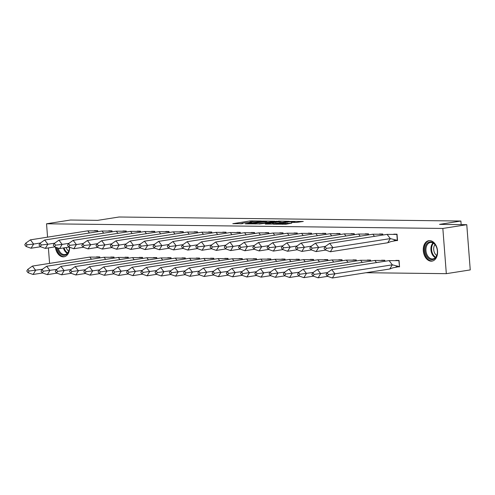 <?xml version="1.0" encoding="UTF-8"?>
<svg xmlns="http://www.w3.org/2000/svg" width="495" height="495" viewBox="0 0 495 495"><rect width="100%" height="100%" fill="white"/><g stroke="black" fill="none" stroke-linecap="round" stroke-linejoin="round"><path stroke-width="0.74" d="M261.44 221.024L250.111 220.937L232.799 223.697L242.767 223.635A4.17 0.347 -4.4 0 1 241.616 223.486A4.17 0.347 -4.4 0 1 242.903 223.134L244.313 222.911A4.17 0.347 -4.4 0 1 250.192 222.472L251.503 222.267A4.17 0.347 -4.4 0 1 250.352 222.119A4.17 0.347 -4.4 0 1 251.639 221.766L253.05 221.543A4.17 0.347 -4.4 0 1 258.922 221.104L261.44 221.024M431.213 261.174A10.352 7.072 81.1 0 1 423.355 251.398A10.352 7.072 81.1 0 1 428.818 240.663A10.352 7.072 81.1 0 1 429.635 240.607A10.352 7.072 81.1 0 1 437.493 250.383A10.352 7.072 81.1 0 1 432.024 261.113A10.352 7.072 81.1 0 1 431.213 261.174M69.597 247.259A10.352 7.072 81.1 0 1 64.041 256.781A10.352 7.072 81.1 0 1 63.224 256.843A10.352 7.072 81.1 0 1 55.372 247.098M296.301 222.441L303.287 221.451L290.509 221.413L273.197 224.173L285.974 224.21L291.747 223.152L276.668 223.919L288.876 221.884L294.748 221.642L291.413 222.342L296.301 222.441M47.563 237.154L46.536 223.783L70.463 220.028L97.688 220.349L119.029 217.008L460.888 221.03L439.548 224.377L466.773 224.693L442.846 228.449L446.323 273.667L366.003 272.72M46.536 223.783L442.846 228.449M274.991 221.228L262.616 221.086L245.31 223.845L258.087 223.882L274.991 221.228M278.4 221.11L289.34 221.284L272.027 224.043L265.308 224.08L272.968 222.787L269.602 222.701L259.089 224.018L276.563 221.246L278.419 221.389M461.167 224.631L460.888 221.03M281.797 259.052L285.04 259.089L285.114 260.098M267.541 258.885L270.784 258.922L270.864 259.931M253.292 258.718L256.534 258.755L256.614 259.764M296.047 259.219L299.289 259.256L299.37 260.265M310.297 259.386L313.539 259.423L313.62 260.432M353.053 259.894L356.295 259.931L356.375 260.933M338.803 259.726L342.045 259.764L342.125 260.766M324.553 259.553L327.795 259.597L327.869 260.599M395.808 260.395L399.05 260.432L399.545 266.83L396.037 266.786M381.558 260.228L384.801 260.265L384.875 261.273M367.309 260.061L370.551 260.098L370.625 261.1M139.281 257.375L142.523 257.412L142.597 258.421M125.025 257.208L128.267 257.245L128.347 258.254M110.775 257.041L114.017 257.078L114.091 258.081M153.53 257.542L156.773 257.579L156.847 258.588M167.78 257.709L171.022 257.747L171.103 258.755M210.536 258.217L213.778 258.254L213.859 259.256M196.286 258.043L199.528 258.087L199.603 259.089M182.036 257.876L185.279 257.914L185.353 258.922M224.792 258.384L228.028 258.421L228.108 259.423M239.042 258.551L242.284 258.588L242.358 259.59M96.525 256.874L99.767 256.911L99.842 257.914M49.58 263.389L48.392 247.921M94.489 230.633L97.744 230.676L97.824 231.679M108.739 230.8L112 230.843L112.074 231.846M237.006 232.31L240.267 232.353L240.341 233.355M251.262 232.483L254.517 232.52L254.591 233.522M222.756 232.143L226.011 232.186L226.091 233.188M194.25 231.809L197.511 231.846L197.585 232.854M208.506 231.976L211.761 232.013L211.835 233.021M165.751 231.474L169.005 231.512L169.08 232.52M180.001 231.641L183.255 231.679L183.336 232.687M151.495 231.307L154.756 231.344L154.83 232.347M122.995 230.973L126.25 231.01L126.324 232.013M137.245 231.14L140.5 231.177L140.58 232.18M379.523 233.993L382.784 234.03L382.858 235.032M365.273 233.819L368.528 233.863L368.608 234.865M394.02 240.551L397.528 240.589L397.033 234.197L393.779 234.16M336.773 233.485L340.028 233.522L340.102 234.531M351.023 233.652L354.278 233.696L354.358 234.698M308.267 233.151L311.522 233.188L311.603 234.197M322.517 233.318L325.772 233.355L325.852 234.364M294.018 232.984L297.272 233.021L297.346 234.03M265.512 232.65L268.766 232.687L268.847 233.69M279.762 232.817L283.016 232.854L283.097 233.857M466.773 224.693L470.25 269.917L446.323 273.667M250.365 222.236L248.601 222.509M241.628 223.604L240.18 223.827M268.117 222.311L266.65 222.292M264.126 221.166L248.001 223.592L249.27 223.715A4.17 0.347 -4.4 0 0 255.142 223.276L265.289 221.686A4.17 0.347 -4.4 0 0 266.576 221.333A4.17 0.347 -4.4 0 0 265.425 221.185L264.126 221.166M280.832 222.459L282.063 222.472M279.681 221.779L274.886 221.723L270.561 222.447L273.921 222.533L279.681 221.779L279.762 222.83M97.62 231.71L97.558 230.905L87.794 230.849L89.434 232.996M87.794 230.849L30.405 239.846L33.641 244.066L40.435 243.002M30.405 239.846L25.783 243.119L27.076 244.808L33.641 244.066L31.061 248.236L40.584 246.745M25.783 243.119L24.75 244.784L26.043 246.473L31.061 248.236M27.076 244.808L26.043 246.473M111.87 231.877L111.808 231.072L102.044 231.017L103.684 233.164M102.044 231.017L44.661 240.013L47.891 244.233L54.685 243.169M44.661 240.013L40.033 243.286L41.326 244.976L47.891 244.233L45.311 248.403L54.834 246.912M40.033 243.286L39 244.951L40.293 246.64L45.311 248.403M41.326 244.976L40.293 246.64M126.126 232.044L126.064 231.239L116.294 231.184L117.94 233.331M116.294 231.184L58.911 240.18L62.147 244.4L68.935 243.336M58.911 240.18L54.283 243.453L55.576 245.143L62.147 244.4L59.567 248.57L69.09 247.079M54.283 243.453L53.256 245.118L54.549 246.807L59.567 248.57M55.576 245.143L54.549 246.807M140.376 232.217L140.314 231.406L130.55 231.351L132.19 233.498M130.55 231.351L73.161 240.347L76.397 244.573L83.191 243.503M73.161 240.347L68.539 243.62L69.832 245.31L76.397 244.573L73.817 248.738L83.339 247.246M68.539 243.62L67.506 245.291L68.799 246.974L73.817 248.738M69.832 245.31L68.799 246.974M154.626 232.384L154.564 231.573L144.8 231.518L146.44 233.665M144.8 231.518L87.411 240.514L90.647 244.74L97.441 243.676M87.411 240.514L82.789 243.788L84.082 245.477L90.647 244.74L88.067 248.905L97.589 247.413M82.789 243.788L81.755 245.458L83.049 247.147L88.067 248.905M84.082 245.477L83.049 247.147M168.882 232.551L168.814 231.74L159.05 231.691L160.696 233.832M159.05 231.691L101.667 240.681L104.897 244.907L111.691 243.843M101.667 240.681L97.039 243.955L98.332 245.644L104.897 244.907L102.323 249.072L111.845 247.58M97.039 243.955L96.011 245.625L97.305 247.314L102.323 249.072M98.332 245.644L97.305 247.314M183.131 232.718L183.07 231.908L173.306 231.858L174.945 233.999M173.306 231.858L115.917 240.848L119.153 245.075L125.947 244.01M115.917 240.848L111.295 244.122L112.588 245.811L119.153 245.075L116.573 249.239L126.095 247.748M111.295 244.122L110.261 245.792L111.554 247.481L116.573 249.239M112.588 245.811L111.554 247.481M197.381 232.885L197.319 232.081L187.556 232.025L189.195 234.166M187.556 232.025L130.166 241.022L133.403 245.242L140.196 244.177M130.166 241.022L125.544 244.295L126.838 245.978L133.403 245.242L130.822 249.412L140.345 247.915M125.544 244.295L124.511 245.959L125.804 247.649L130.822 249.412M126.838 245.978L125.804 247.649M211.637 233.052L211.569 232.248L201.805 232.192L203.451 234.333M201.805 232.192L144.422 241.189L147.652 245.409L154.446 244.344M144.422 241.189L139.794 244.462L141.087 246.151L147.652 245.409L145.078 249.579L154.595 248.082M139.794 244.462L138.767 246.126L140.06 247.816L145.078 249.579M141.087 246.151L140.06 247.816M225.887 233.219L225.825 232.415L216.061 232.359L217.701 234.506M216.061 232.359L158.672 241.356L161.908 245.576L168.702 244.511M158.672 241.356L154.05 244.629L155.343 246.318L161.908 245.576L159.328 249.746L168.851 248.255M154.05 244.629L153.017 246.293L154.31 247.983L159.328 249.746M155.343 246.318L154.31 247.983M240.137 233.386L240.075 232.582L230.311 232.526L231.951 234.673M230.311 232.526L172.922 241.523L176.158 245.743L182.952 244.679M172.922 241.523L168.3 244.796L169.593 246.485L176.158 245.743L173.578 249.913L183.101 248.422M168.3 244.796L167.267 246.46L168.56 248.15L173.578 249.913M169.593 246.485L168.56 248.15M254.393 233.553L254.325 232.749L244.561 232.693L246.207 234.84M244.561 232.693L187.178 241.69L190.408 245.91L197.202 244.846M187.178 241.69L182.55 244.963L183.843 246.652L190.408 245.91L187.834 250.08L197.35 248.589M182.55 244.963L181.517 246.628L182.816 248.317L187.834 250.08M183.843 246.652L182.816 248.317M268.643 233.727L268.581 232.916L258.817 232.86L260.457 235.007M258.817 232.86L201.428 241.857L204.664 246.083L211.452 245.013M201.428 241.857L196.806 245.13L198.099 246.819L204.664 246.083L202.084 250.247L211.606 248.756M196.806 245.13L195.772 246.801L197.066 248.484L202.084 250.247M198.099 246.819L197.066 248.484M282.892 233.894L282.831 233.083L273.067 233.027L274.706 235.174M273.067 233.027L215.678 242.024L218.914 246.25L225.708 245.186M215.678 242.024L211.056 245.297L212.349 246.986L218.914 246.25L216.334 250.414L225.856 248.923M211.056 245.297L210.022 246.968L211.315 248.657L216.334 250.414M212.349 246.986L211.315 248.657M297.149 234.061L297.08 233.25L287.317 233.201L288.962 235.342M287.317 233.201L229.934 242.191L233.164 246.417L239.957 245.353M229.934 242.191L225.305 245.464L226.599 247.154L233.164 246.417L230.59 250.581L240.106 249.09M225.305 245.464L224.272 247.135L225.572 248.824L230.59 250.581M226.599 247.154L225.572 248.824M311.398 234.228L311.336 233.417L301.566 233.368L303.212 235.509M301.566 233.368L244.184 242.358L247.42 246.584L254.207 245.52M244.184 242.358L239.555 245.631L240.855 247.321L247.42 246.584L244.839 250.748L254.362 249.257M239.555 245.631L238.528 247.302L239.821 248.991L244.839 250.748M240.855 247.321L239.821 248.991M325.648 234.395L325.586 233.59L315.822 233.535L317.462 235.676M315.822 233.535L258.433 242.531L261.669 246.751L268.463 245.687M258.433 242.531L253.811 245.805L255.104 247.488L261.669 246.751L259.089 250.922L268.612 249.424M253.811 245.805L252.778 247.469L254.071 249.158L259.089 250.922M255.104 247.488L254.071 249.158M339.898 234.562L339.836 233.758L330.072 233.702L331.718 235.843M330.072 233.702L272.689 242.699L275.919 246.918L282.713 245.854M272.689 242.699L268.061 245.972L269.354 247.661L275.919 246.918L273.345 251.089L282.862 249.598M268.061 245.972L267.028 247.636L268.321 249.325L273.345 251.089M269.354 247.661L268.321 249.325M354.154 234.729L354.092 233.925L344.322 233.869L345.968 236.016M344.322 233.869L286.939 242.866L290.175 247.085L296.963 246.021M286.939 242.866L282.311 246.139L283.604 247.828L290.175 247.085L287.595 251.256L297.118 249.765M282.311 246.139L281.284 247.803L282.577 249.492L287.595 251.256M283.604 247.828L282.577 249.492M368.404 234.896L368.342 234.092L358.578 234.036L360.218 236.183M358.578 234.036L301.189 243.033L304.425 247.253L311.219 246.188M301.189 243.033L296.567 246.306L297.86 247.995L304.425 247.253L301.845 251.423L311.367 249.932M296.567 246.306L295.534 247.97L296.827 249.659L301.845 251.423M297.86 247.995L296.827 249.659M382.654 235.063L382.592 234.259L372.828 234.203L374.468 236.35M372.828 234.203L315.445 243.2L318.675 247.42L325.469 246.355M315.445 243.2L310.817 246.473L312.11 248.162L318.675 247.42L316.095 251.59L325.617 250.099M310.817 246.473L309.783 248.137L311.077 249.827L316.095 251.59M312.11 248.162L311.077 249.827M387.078 234.37L390.314 238.596L397.306 240.36L396.848 234.426L387.078 234.37L329.695 243.367L332.931 247.593L390.314 238.596L387.733 242.76L390.951 241.579L397.504 240.329M329.695 243.367L325.067 246.64L326.36 248.329L332.931 247.593L330.351 251.757L387.733 242.76M325.067 246.64L324.039 248.311L325.333 249.994L330.351 251.757M326.36 248.329L325.333 249.994M99.637 257.945L99.575 257.14L89.812 257.084L91.451 259.231M42.601 272.98L33.078 274.471L35.659 270.301L32.422 266.081L89.812 257.084M42.452 269.237L29.094 271.043L27.8 269.354L32.422 266.081M27.8 269.354L26.767 271.019L28.06 272.708L33.078 274.471M28.06 272.708L29.094 271.043M113.893 258.118L113.825 257.307L104.061 257.252L105.707 259.399M56.857 273.147L47.334 274.638L49.908 270.474L46.678 266.248L104.061 257.252M56.702 269.404L43.343 271.211L42.05 269.521L46.678 266.248M42.05 269.521L41.023 271.192L42.316 272.881L47.334 274.638M42.316 272.881L43.343 271.211M128.143 258.285L128.081 257.474L118.317 257.419L119.957 259.566M71.107 273.314L61.584 274.805L64.164 270.641L60.928 266.415L118.317 257.419M70.958 269.577L57.599 271.378L56.306 269.688L60.928 266.415M56.306 269.688L55.273 271.359L56.566 273.048L61.584 274.805M56.566 273.048L57.599 271.378M142.393 258.452L142.331 257.641L132.567 257.592L134.207 259.733M85.357 273.481L75.834 274.972L78.414 270.808L75.178 266.582L132.567 257.592M85.208 269.744L71.849 271.545L70.556 269.855L75.178 266.582M70.556 269.855L69.523 271.526L70.816 273.215L75.834 274.972M70.816 273.215L71.849 271.545M156.649 258.619L156.581 257.808L146.817 257.759L148.463 259.9M99.606 273.648L90.09 275.14L92.664 270.975L89.434 266.749L146.817 257.759M99.458 269.911L86.099 271.712L84.806 270.022L89.434 266.749M84.806 270.022L83.779 271.693L85.072 273.382L90.09 275.14M85.072 273.382L86.099 271.712M170.899 258.786L170.837 257.982L161.073 257.926L162.713 260.067M113.862 273.815L104.34 275.313L106.92 271.142L103.684 266.923L161.073 257.926M113.714 270.078L100.355 271.885L99.062 270.196L103.684 266.923M99.062 270.196L98.029 271.86L99.322 273.549L104.34 275.313M99.322 273.549L100.355 271.885M185.149 258.953L185.087 258.149L175.323 258.093L176.963 260.234M128.112 273.989L118.59 275.48L121.17 271.31L117.934 267.09L175.323 258.093M127.964 270.245L114.605 272.052L113.312 270.363L117.934 267.09M113.312 270.363L112.278 272.027L113.572 273.716L118.59 275.48M113.572 273.716L114.605 272.052M199.405 259.12L199.337 258.316L189.573 258.26L191.219 260.407M142.362 274.156L132.846 275.647L135.42 271.477L132.19 267.257L189.573 258.26M142.214 270.412L128.855 272.219L127.562 270.53L132.19 267.257M127.562 270.53L126.528 272.194L127.828 273.884L132.846 275.647M127.828 273.884L128.855 272.219M213.654 259.287L213.593 258.483L203.829 258.427L205.468 260.574M156.618 274.323L147.095 275.814L149.676 271.644L146.44 267.424L203.829 258.427M156.463 270.579L143.111 272.386L141.817 270.697L146.44 267.424M141.817 270.697L140.784 272.361L142.077 274.051L147.095 275.814M142.077 274.051L143.111 272.386M227.904 259.454L227.842 258.65L218.078 258.594L219.718 260.741M170.868 274.49L161.345 275.981L163.925 271.811L160.689 267.591L218.078 258.594M170.719 270.746L157.361 272.553L156.067 270.864L160.689 267.591M156.067 270.864L155.034 272.528L156.327 274.218L161.345 275.981M156.327 274.218L157.361 272.553M242.16 259.627L242.092 258.817L232.328 258.761L233.974 260.908M185.118 274.657L175.601 276.148L178.175 271.984L174.945 267.758L232.328 258.761M184.969 270.913L171.61 272.72L170.317 271.031L174.945 267.758M170.317 271.031L169.284 272.702L170.583 274.391L175.601 276.148M170.583 274.391L171.61 272.72M256.41 259.795L256.348 258.984L246.578 258.928L248.224 261.075M199.374 274.824L189.851 276.315L192.431 272.151L189.195 267.925L246.578 258.928M199.219 271.087L185.866 272.887L184.567 271.198L189.195 267.925M184.567 271.198L183.54 272.869L184.833 274.558L189.851 276.315M184.833 274.558L185.866 272.887M270.66 259.962L270.598 259.151L260.834 259.102L262.474 261.242M213.623 274.991L204.101 276.482L206.681 272.318L203.445 268.092L260.834 259.102M213.475 271.254L200.116 273.054L198.823 271.365L203.445 268.092M198.823 271.365L197.79 273.036L199.083 274.725L204.101 276.482M199.083 274.725L200.116 273.054M284.91 260.129L284.848 259.318L275.084 259.269L276.73 261.41M227.873 275.158L218.357 276.656L220.931 272.485L217.701 268.259L275.084 259.269M227.725 271.421L214.366 273.221L213.073 271.532L217.701 268.259M213.073 271.532L212.039 273.203L213.333 274.892L218.357 276.656M213.333 274.892L214.366 273.221M299.166 260.296L299.104 259.491L289.334 259.436L290.98 261.577M242.129 275.325L232.607 276.823L235.187 272.652L231.951 268.432L289.334 259.436M241.975 271.588L228.616 273.395L227.323 271.706L231.951 268.432M227.323 271.706L226.295 273.37L227.589 275.059L232.607 276.823M227.589 275.059L228.616 273.395M313.415 260.463L313.354 259.658L303.59 259.603L305.229 261.744M256.379 275.498L246.856 276.99L249.437 272.819L246.201 268.599L303.59 259.603M256.231 271.755L242.872 273.562L241.579 271.873L246.201 268.599M241.579 271.873L240.545 273.537L241.838 275.226L246.856 276.99M241.838 275.226L242.872 273.562M327.665 260.63L327.603 259.826L317.839 259.77L319.479 261.917M270.629 275.666L261.106 277.157L263.687 272.986L260.457 268.766L317.839 259.77M270.48 271.922L257.122 273.729L255.828 272.04L260.457 268.766M255.828 272.04L254.795 273.704L256.088 275.393L261.106 277.157M256.088 275.393L257.122 273.729M341.921 260.797L341.859 259.993L332.089 259.937L333.735 262.084M284.885 275.833L275.362 277.324L277.942 273.153L274.706 268.933L332.089 259.937M284.73 272.089L271.371 273.896L270.078 272.207L274.706 268.933M270.078 272.207L269.051 273.871L270.344 275.56L275.362 277.324M270.344 275.56L271.371 273.896M356.171 260.964L356.109 260.16L346.345 260.104L347.985 262.251M299.135 276L289.612 277.491L292.192 273.32L288.956 269.101L346.345 260.104M298.986 272.256L285.627 274.063L284.334 272.374L288.956 269.101M284.334 272.374L283.301 274.038L284.594 275.727L289.612 277.491M284.594 275.727L285.627 274.063M370.421 261.137L370.359 260.327L360.595 260.271L362.235 262.418M313.385 276.167L303.862 277.658L306.442 273.494L303.212 269.268L360.595 260.271M313.236 272.423L299.877 274.23L298.584 272.541L303.212 269.268M298.584 272.541L297.551 274.211L298.844 275.901L303.862 277.658M298.844 275.901L299.877 274.23M384.677 261.304L384.609 260.494L374.845 260.438L376.491 262.585M327.64 276.334L318.118 277.825L320.698 273.661L317.462 269.435L374.845 260.438M327.486 272.596L314.127 274.397L312.834 272.708L317.462 269.435M312.834 272.708L311.807 274.379L313.1 276.068L318.118 277.825M313.1 276.068L314.127 274.397M392.968 267.814L389.757 269.002L392.331 264.831L399.329 266.595L392.968 267.814M399.527 266.564L398.865 260.661L389.101 260.611L392.331 264.831L334.948 273.828L331.712 269.602L389.101 260.611M389.757 269.002L332.368 277.992L334.948 273.828L328.383 274.564L327.09 272.875L331.712 269.602M327.09 272.875L326.057 274.546L327.35 276.235L332.368 277.992M327.35 276.235L328.383 274.564M69.399 247.191A8.96 6.119 81.1 0 1 69.35 248.663A8.96 6.119 81.1 0 1 63.886 255.34A8.96 6.119 81.1 0 1 57.216 247.748M58.249 248.106A8.291 5.668 -98.9 0 0 64.313 254.603A8.291 5.668 -98.9 0 0 64.963 254.56A8.291 5.668 -98.9 0 0 69.362 248.54M68.712 251.163A6.528 4.461 81.1 0 1 66.169 247.537M56.238 247.401A10.284 7.029 -98.9 0 0 63.985 256.658A10.284 7.029 -98.9 0 0 64.796 256.596A10.284 7.029 -98.9 0 0 64.82 256.596L64.796 256.596M431.875 259.671A8.96 6.119 81.1 0 1 425.026 250.699A8.96 6.119 81.1 0 1 430.508 241.869A8.96 6.119 81.1 0 1 436.361 246.77A8.96 6.119 81.1 0 1 437.339 252.995A8.96 6.119 81.1 0 1 431.875 259.671M436.411 246.881A8.291 5.668 -98.9 0 0 431.034 242.457A8.291 5.668 -98.9 0 0 430.384 242.501A8.291 5.668 -98.9 0 0 426.003 251.101A8.291 5.668 -98.9 0 0 432.302 258.935A8.291 5.668 -98.9 0 0 432.952 258.891A8.291 5.668 -98.9 0 0 437.351 252.871M436.701 255.494A6.528 4.461 81.1 0 1 434.994 244.586M429.598 240.607L429.623 240.607A10.284 7.029 -98.9 0 0 429.598 240.607A10.284 7.029 -98.9 0 0 424.166 251.274A10.284 7.029 -98.9 0 0 431.974 260.989A10.284 7.029 -98.9 0 0 432.785 260.927A10.284 7.029 -98.9 0 0 432.809 260.927L432.785 260.927M250.21 222.255L250.111 220.937M252.017 221.704L251.943 220.801M255.203 224.006L255.142 223.276M265.37 222.738L265.289 221.686M272.646 223.95L272.566 222.899M274.013 223.734L273.921 222.533M275.839 223.449L275.758 222.397M293.708 222.41L293.671 221.939M282.589 224.328L282.54 223.684M285.46 224.272L285.38 223.239M287.286 224.006L287.218 223.103M67.32 253.31A8.291 5.668 81.1 0 1 63.403 247.97M64.065 247.865A8.019 5.482 -98.9 0 0 67.691 252.902M435.309 257.641A8.291 5.668 81.1 0 1 431.052 250.792A8.291 5.668 81.1 0 1 433.014 242.965M433.484 243.243A8.019 5.482 -98.9 0 0 431.714 250.687A8.019 5.482 -98.9 0 0 435.68 257.233M250.383 222.478L250.352 222.119M241.647 223.845L241.616 223.486M266.669 222.533L266.576 221.333M273.048 223.882L272.968 222.787M280.844 222.663L280.758 221.488M294.81 222.422L294.748 221.642M276.693 224.26L276.668 223.919"/></g></svg>
